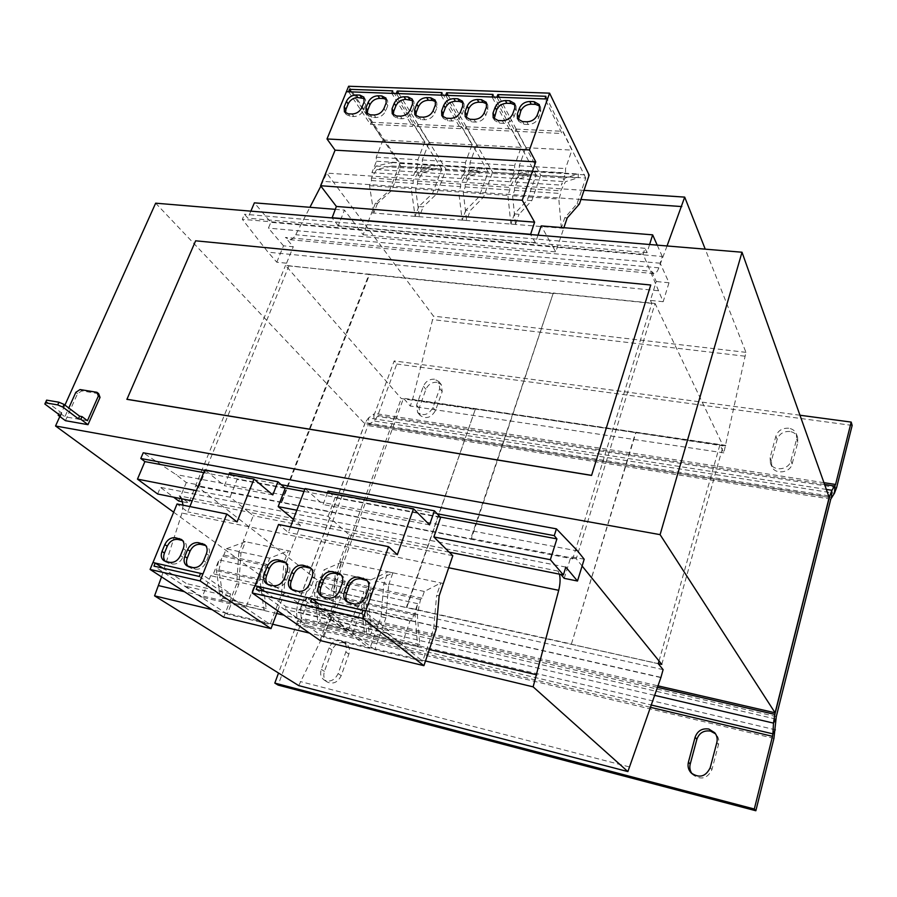 <?xml version="1.0" encoding="UTF-8"?>
<svg xmlns="http://www.w3.org/2000/svg" width="897" height="897" viewBox="0 0 897 897"><rect width="100%" height="100%" fill="white"/><g stroke="black" fill="none" stroke-linecap="round" stroke-linejoin="round"><path stroke-width="0.67" stroke-dasharray="4.49 3.36" d="M434.496 379.184C429.383 378.994 425.694 381.348 423.406 386.259L416.6 405.13L417.632 412.485C423.53 416.443 428.631 414.806 432.948 407.563L439.721 388.569L438.835 381.55L434.496 379.184M436.974 382.268C431.883 382.066 428.205 384.421 425.929 389.309L419.157 408.124L420.2 415.457C426.075 419.415 431.165 417.778 435.46 410.568L442.199 391.63L441.302 384.622L436.974 382.268M788.698 428.228C782.296 427.925 778.013 430.571 775.871 436.155L770.097 457.705L770.445 463.3C773.461 471.788 788.99 469.95 790.896 460.8L796.614 439.093L796.39 434.002C795.067 430.795 792.5 428.867 788.698 428.228M789.932 431.479C783.541 431.177 779.291 433.8 777.161 439.373L771.409 460.845L771.756 466.418C774.773 474.883 790.235 473.055 792.129 463.951L797.814 442.322L797.59 437.243C796.267 434.047 793.71 432.13 789.932 431.479M340.759 640.548C335.478 639.886 331.576 642.33 329.031 647.858L321.294 669.319C319.893 673.927 320.834 677.482 324.109 679.982C330.018 682.494 334.693 680.352 338.135 673.58L345.838 651.962C347.161 647.6 346.32 644.192 343.316 641.714L340.759 640.548M343.798 642.745C338.539 642.084 334.637 644.506 332.114 650.022L324.422 671.393C323.032 675.99 323.974 679.534 327.248 682.023C333.135 684.523 337.788 682.404 341.208 675.654L348.866 654.115C350.178 649.776 349.337 646.367 346.343 643.9L343.798 642.745M582.108 566.007L576.255 558.797L655.068 303.478L553.303 292.983L471.284 538.873L281.815 502.264L369.553 274.538L285.526 265.366L401.273 398.548L475.253 409.436L406.397 607.291L571.411 644.024L635.569 432.657L723.139 445.921L655.068 303.478M576.255 558.797L470.858 538.435L553.303 292.983M155.652 203.182L364.844 423.844L829.187 497.42M281.815 502.264L195.77 485.311L285.526 265.366M281.299 501.827L369.127 273.989M449.218 552.171L345.334 531.45L328.1 516.336L296.829 510.236M328.1 516.336L335.041 497.7L328.1 491.085M440.595 517.524L335.041 497.7M440.091 516.975L303.982 491.444M284.607 487.811L203.709 472.641M439.149 595.855L436.626 595.305L433.655 628.741L422.7 661.167L374.755 649.63L385.878 617.842L388.636 584.945L383.781 583.902L381.046 616.744L369.912 648.464L323.761 637.352L335.041 606.249L337.575 573.923L341.903 562.083L339.571 561.589L349.348 534.971L345.334 531.45L248.884 512.198L230.058 497.196L196.376 490.625M230.058 497.196L237.178 479.334L229.587 472.786M285.201 488.349L237.178 479.334M277.711 610.823L283.822 594.565L286.143 562.823L283.889 562.341L281.591 594.049L270.132 624.447L227.277 614.131L238.849 584.306L240.968 553.068L245.408 541.71L243.233 541.25L253.279 515.708L248.884 512.198L192.193 500.896M286.143 562.823L300.439 525.16L293.386 519.285M649.596 244.511L647.017 252.696L644.999 248.312L643.138 254.21L663.175 301.706L668.994 282.746L660.181 263.213L662.278 256.486L552.989 246.944L541.205 225.898M662.278 256.486L657.221 245.15M537.998 235.171L535.419 242.672L338.259 225.652L344.47 210.089L335.231 209.337M250.857 211.154L247.886 218.184L244.466 214.248L242.325 219.305L268.001 252.169L276.792 262.204L286.569 263.202L288.912 265.904L199.044 486.623L196.275 484.458L186.296 482.541L175.935 474.524L143.228 452.772M647.017 252.696L247.886 218.184M564.213 578.363L570.929 556.678L572.735 558.887L199.044 486.623M559.425 574.158L557.945 571.053L560.849 574.45M659.026 660.977L719.921 444.766L723.834 452.873L745.956 352.342L705.244 249.164M667.043 245.969L658.858 267.833C657.355 271.701 655.718 273.63 653.969 273.619L651.514 271.309L285.414 237.436L289.182 239.611C291.738 239.723 293.924 238.097 295.741 234.734L309.913 207.308M663.175 301.706L650.403 300.405L656.268 281.523L651.514 271.309M650.403 300.405L651.827 303.354L572.735 558.887M584.014 190.366L326.687 173.099L320.879 186.105M580.942 199.482L323.324 181.373M276.792 262.204L283.508 245.823L293.274 246.753L285.414 237.436M283.508 245.823L268.416 228.118L270.838 222.321L254.378 202.845M660.181 263.213L268.416 228.118M668.994 282.746L656.268 281.523M348.608 86.247L400.017 163.445L389.556 190.388L375.406 203.227L377.491 203.395L391.63 190.534L400.981 166.427L441.761 168.984L432.533 193.472L418.787 206.568L423.104 206.904L436.817 193.786L446.033 169.253L488.17 171.91L479.099 196.824L465.801 210.19L470.275 210.526L483.517 197.138L492.576 172.179L536.137 174.915L527.234 200.278L514.441 213.923L519.06 214.282L531.809 200.603L540.7 175.207L585.763 178.043L577.04 203.854L564.785 217.803L561.309 228.062L563.708 228.343L555.736 251.866L552.989 246.944L270.838 222.321M375.406 203.227L363.128 234.745L344.47 210.089M644.999 248.312L244.466 214.248M643.138 254.21L242.325 219.305M658.028 290.695L268.001 252.169M651.827 303.354L288.912 265.904M553.64 293.554L369.553 274.538M577.612 550.982L175.935 474.524M584.182 559.223L570.929 556.678M437.164 513.79L304.879 489.112M281.153 484.683L204.617 470.398M157.648 494L160.417 487.363L173.558 497.173M565.805 567.083L160.417 487.363M182.64 501.804L188.706 503.026L196.275 484.458M557.945 571.053L179.176 495.85L188.706 503.026M179.176 495.85L181.542 498.766M183.089 505.179L181.99 513.05L161.538 576.861M429.36 649.495L283.923 615.185M276.713 613.481L184.446 591.706M425.492 660.977L309.454 633.08M272.666 624.234L212.174 609.691M298.723 685.611L338.382 604.32L340.905 597.368L333.123 591.291L403.515 398.268L410.232 406.027L412.519 399.714L433.464 316.125L326.687 173.099M629.201 766.879L300.215 681.507M660.652 677.28L338.001 604.029M660.573 677.504L338.382 604.32M663.107 669.644L340.905 597.368M658.263 663.702L333.123 591.291M474.939 409.043L635.569 432.657M719.921 444.766L403.515 398.268M723.834 452.873L410.232 406.027M725.819 445.764L412.519 399.714M725.628 445.361L412.183 399.322M744.869 356.187L432.219 319.556M745.956 352.342L433.464 316.125M286.569 263.202L293.274 246.753M178.705 501.019L186.296 482.541M799.967 415.233L394.187 360.919L374.711 413.461L368.499 417.957L368.88 424.225L374.161 421.007L377.413 416.387L396.777 364.014L394.187 360.919M852.15 425.425L396.777 364.014M828.637 495.862L365.18 422.633L368.499 417.957L826.339 489.426M830.79 499.113L367.938 425.559L368.88 424.225L831.418 497.476M650.134 707.228L296.985 623.247L278.53 673.042M773.932 738.399L300.147 625.467L278.115 685.084M692.08 773.797L692.921 774.784C701.118 780.368 707.453 778.63 711.938 769.581L718.497 744.555C719.349 740.944 718.654 737.682 716.411 734.8L715.514 733.824M296.985 623.247L297.299 621.139L301.235 618.134L300.147 625.467M654.328 695.287L296.481 611.72L297.299 621.139L650.942 704.952M365.18 422.633L297.569 604.331L296.481 611.72L300.428 608.749L301.235 618.134L775.3 729.777M775.894 719.069L300.428 608.749L367.938 425.559M173.659 512.198L298.174 603.064L657.669 685.779M298.174 603.064L364.844 423.844M195.77 485.311L331.071 590.753L401.273 398.548M331.071 590.753L406.756 607.605L475.253 409.436M571.411 644.024L635.816 433.072M571.703 644.326L658.286 663.612M661.795 664.397L723.139 445.921M535.419 242.672L530.553 234.543M338.259 225.652L332.069 217.937M363.128 234.745L555.736 251.866M514.441 213.923L510.886 224.003L515.517 224.373L519.06 214.282M496.927 97.179L515.125 131.265L515.91 129.101L525.765 147.635L519.285 165.799L519.374 170.038L515.08 182.091L518.926 175.117L532.773 171.215L532.751 174.904L519.408 178.727L514.463 187.708L514.519 190.343L512.591 195.781L515.517 224.373M512.591 195.781L558.831 199.056L560.726 193.517L560.703 190.837L565.502 181.699L578.217 177.763L578.285 174.018L565.076 178.032L561.343 185.141L565.558 172.874L565.525 168.58L571.882 150.113L562.722 131.321L561.948 133.518L545.017 98.928M561.309 228.062L558.831 199.056M371.683 212.869L563.708 228.343M371.672 212.791L373.757 212.959L377.491 203.395M348.597 91.786L370.371 124.313L371.201 122.261L383.03 139.988L376.213 157.21L376.437 161.247L371.919 172.673L376.09 166.068L391.798 162.525L391.888 166.035L376.751 169.522L371.403 178.01L371.549 180.521L369.519 185.679L373.757 212.959M369.519 185.679L411.23 188.628L413.237 183.38L413.113 180.835L418.35 172.202L432.982 168.625L432.926 165.059L417.733 168.703L413.652 175.42L418.114 163.803L417.924 159.722L424.651 142.219L413.371 124.257L412.553 126.342L391.776 93.355M418.787 206.568L415.098 216.289L411.23 188.628M415.098 216.289L419.426 216.637L423.104 206.904M396.295 93.512L416.97 126.555L417.778 124.459L429.013 142.455L422.296 159.98L422.476 164.073L418.024 175.711L422.095 168.984L437.231 165.328L437.288 168.894L422.7 172.482L417.475 181.138L417.598 183.683L415.591 188.931L419.426 216.637M415.591 188.931L458.737 191.98L460.71 186.643L460.621 184.053L465.722 175.263L479.772 171.562L479.749 167.941L465.173 171.708L461.193 178.548L465.577 166.719L465.442 162.57L472.046 144.765L461.417 126.522L460.621 128.652L441.021 95.149M465.801 210.19L462.179 220.079L458.737 191.98M462.179 220.079L466.653 220.438L470.275 210.526M445.708 95.317L465.195 128.865L465.992 126.746L476.554 145L469.961 162.839L470.095 166.999L465.711 178.851L469.68 172L484.201 168.221L484.212 171.843L470.23 175.554L465.139 184.367L465.229 186.957L463.256 192.294L466.653 220.438M448.164 95.407L492.576 172.179M510.886 224.003L507.904 195.456L509.844 190.018L509.788 187.395L514.743 178.425L528.154 174.612L528.176 170.935L514.25 174.814L510.393 181.788L514.699 169.746L514.609 165.519L521.101 147.388L511.178 128.876L510.393 131.04L492.072 96.999M536.137 174.915L492.991 94.42M479.099 196.824L483.517 197.138M400.017 163.445L589.138 175.128M527.234 200.278L531.809 200.603M463.256 192.294L507.904 195.456M437.231 165.328L479.749 167.941M437.288 168.894L479.772 171.562M422.7 172.482L465.722 175.263M417.475 181.138L460.621 184.053M417.598 183.683L460.71 186.643M416.97 126.555L460.621 128.652M417.778 124.459L461.417 126.522M429.013 142.455L472.046 144.765M422.296 159.98L465.442 162.57M422.476 164.073L465.577 166.719M418.024 175.711L461.193 178.548M422.095 168.984L465.173 171.708M532.773 171.215L578.285 174.018M532.751 174.904L578.217 177.763M519.408 178.727L565.502 181.699M514.463 187.708L560.703 190.837M514.519 190.343L560.726 193.517M515.125 131.265L561.948 133.518M515.91 129.101L562.722 131.321M525.765 147.635L571.882 150.113M519.285 165.799L565.525 168.58M519.374 170.038L565.558 172.874M515.08 182.091L561.343 185.141M518.926 175.117L565.076 178.032M484.201 168.221L528.176 170.935M484.212 171.843L528.154 174.612M470.23 175.554L514.743 178.425M465.139 184.367L509.788 187.395M465.229 186.957L509.844 190.018M465.195 128.865L510.393 131.04M465.992 126.746L511.178 128.876M476.554 145L521.101 147.388M469.961 162.839L514.609 165.519M470.095 166.999L514.699 169.746M465.711 178.851L510.393 181.788M469.68 172L514.25 174.814M391.798 162.525L432.926 165.059M391.888 166.035L432.982 168.625M376.751 169.522L418.35 172.202M371.403 178.01L413.113 180.835M371.549 180.521L413.237 183.38M370.371 124.313L412.553 126.342M371.201 122.261L413.371 124.257M383.03 139.988L424.651 142.219M376.213 157.21L417.924 159.722M376.437 161.247L418.114 163.803M371.919 172.673L413.652 175.42M376.09 166.068L417.733 168.703M398.851 93.613L446.033 169.253M488.17 171.91L441.952 92.604M432.533 193.472L436.817 193.786M351.254 91.875L400.981 166.427M441.761 168.984L392.718 90.855M389.556 190.388L391.63 190.534M564.785 217.803L567.184 217.982M499.27 97.268L540.7 175.207M585.763 178.043L545.914 96.293M577.04 203.854L579.406 204.023M257.506 586.302L254.983 585.707M290.493 526.875L288.374 532.437L278.552 524.465M327.472 492.756L323.055 504.529L305.081 488.585M452.783 555.714L349.348 534.971M443.331 583.499L440.819 582.972L436.626 595.305M365.729 610.902L363.038 610.285L388.95 630.669L387.964 633.506L401.946 644.438L410.007 620.982L412.407 618.908L417.654 603.659L415.087 615.297L417.699 646.524L419.762 644.472L417.262 614.4L420.536 599.488L422.005 598.243L424.326 591.471L440.819 582.972M424.326 591.471L375.708 580.998L373.354 587.636L371.829 588.836L368.555 603.479L371.493 633.125L369.362 635.121L366.29 604.331L368.846 592.895L363.52 607.852L361.031 609.848L352.846 632.834L338.102 621.856L339.1 619.087L318.637 603.759M388.636 584.945L392.886 572.858L375.708 580.998M392.886 572.858L388.053 571.826L383.781 583.902M443.376 583.476L339.615 561.567M337.575 573.923L335.243 573.418L339.571 561.589M311.808 598.647L306.651 597.469L334.076 617.91L333.067 620.679L347.89 631.656L356.087 608.727L358.587 606.731L363.913 591.807L361.368 603.221L364.474 633.966L366.615 631.981L363.644 602.38L366.907 587.759L368.432 586.56L370.797 579.944L388.053 571.826M320.061 640.514L332.72 605.71L335.243 573.418M305.384 600.732L369.912 648.464M341.903 562.083L324.019 569.864L321.619 576.356L320.038 577.522L316.787 591.863L320.162 621.072L317.953 623L314.421 592.67L316.966 581.469L311.562 596.09L308.983 598.019L300.674 620.489L285.168 609.489L286.177 606.776L264.671 591.415M323.761 637.352L256.228 589.486M385.878 617.842L381.046 616.744M335.041 606.249L332.72 605.71M370.797 579.944L324.019 569.864M364.474 633.966L317.953 623M366.615 631.981L320.162 621.072M363.644 602.38L316.787 591.863M366.907 587.759L320.038 577.522M368.432 586.56L321.619 576.356M429.551 524.88L323.055 504.529M397.349 554.682L288.374 532.437M334.076 617.91L286.177 606.776M333.067 620.679L285.168 609.489M347.89 631.656L300.674 620.489M356.087 608.727L308.983 598.019M358.587 606.731L311.562 596.09M363.913 591.807L316.966 581.469M361.368 603.221L314.421 592.67M417.699 646.524L369.362 635.121M419.762 644.472L371.493 633.125M417.262 614.4L368.555 603.479M420.536 599.488L371.829 588.836M422.005 598.243L373.354 587.636M388.95 630.669L339.1 619.087M387.964 633.506L338.102 621.856M401.946 644.438L352.846 632.834M410.007 620.982L361.031 609.848M412.407 618.908L363.52 607.852M417.654 603.659L368.846 592.895M415.087 615.297L366.29 604.331M361.805 613.626L422.7 661.167M374.755 649.63L310.553 601.909M436.155 629.313L433.655 628.741M155.271 563.069L152.927 562.52M189.884 506.558L187.72 511.884L177.045 503.968M228.948 474.39L224.418 485.681L204.819 469.893M300.439 525.16L253.279 515.708M290.527 551.24L288.285 550.769L283.889 562.341M240.968 553.068L238.804 552.597L243.233 541.25M202.98 573.912L200.603 573.374L230.652 593.859L229.621 596.516L245.901 607.538L254.322 585.595L256.99 583.734L262.473 569.46L259.939 580.415L263.942 610.252L266.218 608.401L262.384 579.664L265.635 565.626L267.272 564.493L269.705 558.158L288.285 550.769M223.723 617.181L236.685 583.812L238.804 552.597M199.313 576.479L270.132 624.447M245.408 541.71L226.302 548.807L223.846 555.03L222.176 556.118L218.935 569.92L223.106 598.265L220.774 600.071L216.412 570.638L218.935 559.863L213.408 573.867L210.672 575.683L202.15 597.2L185.309 586.156L186.352 583.555L163.03 568.182M227.277 614.131L153.959 566.108M283.822 594.565L281.591 594.049M238.849 584.306L236.685 583.812M269.705 558.158L226.302 548.807M290.583 551.218L243.289 541.239M263.942 610.252L220.774 600.071M266.218 608.401L223.106 598.265M262.384 579.664L218.935 569.92M265.635 565.626L222.176 556.118M267.272 564.493L223.846 555.03M272.811 494.931L224.418 485.681M237.066 521.953L187.72 511.884M230.652 593.859L186.352 583.555M229.621 596.516L185.309 586.156M245.901 607.538L202.15 597.2M254.322 585.595L210.672 575.683M256.99 583.734L213.408 573.867M262.473 569.46L218.935 559.863M259.939 580.415L216.412 570.638M126.926 399.333L195.725 240.912L650.807 285.123M59.807 416.511L64.943 405.085M65.447 420.682L77.534 393.671L81.762 390.901L80.057 389.556M98.636 393.648L81.762 390.901M87.435 420.715L64.876 416.769L68.8 408M46.061 401.351L61.758 413.08L59.37 412.665L64.876 416.769M75.819 392.337L77.534 393.671M59.37 412.665L58.641 414.279M61.758 413.08L60.57 415.715M188.045 566.444L191.151 568.283L195.187 569.191C199.885 569.685 203.484 567.397 206.007 562.307L208.777 555.333C210.145 551.386 209.539 548.347 206.96 546.217L205.682 545.522M165.205 561.298L168.244 563.103L172.19 563.989C176.81 564.471 180.387 562.206 182.898 557.172L185.69 550.265C187.081 546.329 186.486 543.302 183.919 541.205L182.607 540.521M347.688 602.279L351.478 604.533L356.031 605.553C361.3 606.148 365.191 603.726 367.68 598.277L370.338 590.798C371.549 586.896 370.865 583.756 368.297 581.368L367.198 580.628M321.933 596.516L325.589 598.68L330.062 599.689C335.243 600.261 339.077 597.851 341.578 592.469L344.257 585.068C345.491 581.155 344.818 578.027 342.239 575.683L341.107 574.932M292.31 589.867L295.831 591.953L300.203 592.939C305.272 593.489 309.061 591.112 311.562 585.797L314.264 578.487C315.531 574.562 314.869 571.445 312.279 569.147L311.113 568.406M267.586 584.317L271.006 586.335L275.289 587.3C280.268 587.849 284.013 585.483 286.524 580.224L289.249 572.992C290.538 569.057 289.888 565.962 287.287 563.697L286.098 562.968M345.524 112.966L346.141 114.412L350.088 116.375L353.867 116.543C358.251 116.33 361.48 114.188 363.554 110.129L365.774 104.635L365.572 99.713L364.474 98.603M367.288 113.863L367.905 115.309L371.986 117.372L375.821 117.541C380.272 117.328 383.535 115.175 385.598 111.082L387.807 105.543L387.616 100.655L386.54 99.522M466.182 117.888L466.72 119.335L471.441 121.891L475.567 122.082C480.332 121.869 483.741 119.626 485.782 115.388L487.912 109.636L487.766 104.994L486.802 103.783M442.804 116.946L443.365 118.393L447.928 120.826L451.987 121.005C456.674 120.792 460.049 118.572 462.101 114.368L464.242 108.672L464.085 103.962L463.099 102.763M494.124 118.998L494.639 120.456L499.551 123.169L503.766 123.36C508.621 123.147 512.064 120.893 514.104 116.599L516.212 110.791L516.078 106.238L515.147 105.005M518.365 119.963L518.858 121.431L523.949 124.279L528.232 124.481C533.166 124.257 536.653 121.981 538.682 117.653L540.756 111.8L540.644 107.315L539.747 106.07M415.86 115.848L416.432 117.305L420.816 119.593L424.808 119.772C429.405 119.559 432.735 117.361 434.798 113.19L436.962 107.55L436.783 102.774L435.774 101.608M393.301 114.928L393.895 116.375L398.133 118.561L402.058 118.74C406.588 118.516 409.884 116.341 411.947 112.215L414.134 106.62L413.943 101.787L412.9 100.632M423.406 386.259L425.929 389.309M775.871 436.155L777.161 439.373M329.031 647.858L332.114 650.022M658.858 267.833L295.741 234.734M448.702 567.756L181.99 513.05M823.939 482.676L374.711 413.461M836.621 487.564L377.413 416.387M824.59 484.481L373.78 414.784L374.161 421.007L834.457 493.215M657.142 687.27L297.569 604.331M776.286 716.602L300.742 606.641M191.151 568.283L188.751 566.646M195.187 569.191L192.788 567.554M206.007 562.307L203.641 560.659M208.777 555.333L206.422 553.662M168.244 563.103L165.799 561.466M172.19 563.989L169.757 562.363M182.898 557.172L180.488 555.512M185.69 550.265L183.291 548.594M351.478 604.533L349.393 602.896M356.031 605.553L353.945 603.928M367.68 598.277L365.64 596.617M370.338 590.798L368.308 589.127M325.589 598.68L323.447 597.043M330.062 599.689L327.921 598.052M341.578 592.469L339.47 590.809M344.257 585.068L342.172 583.398M295.831 591.953L293.633 590.316M300.203 592.939L298.006 591.302M311.562 585.797L309.398 584.138M314.264 578.487L312.111 576.816M271.006 586.335L268.752 584.698M275.289 587.3L273.047 585.663M286.524 580.224L284.304 578.565M289.249 572.992L287.04 571.322M353.867 116.543L352.14 113.997M363.554 110.129L361.85 107.573M365.774 104.635L364.07 102.067M350.088 116.375L348.35 113.829M387.807 105.543L386.147 102.953M371.986 117.372L370.282 114.816M375.821 117.541L374.139 114.984M385.598 111.082L383.938 108.503M487.912 109.636L486.443 106.967M471.441 121.891L469.938 119.256M475.567 122.082L474.076 119.436M485.782 115.388L484.313 112.719M451.987 121.005L450.44 118.382M462.101 114.368L460.576 111.721M464.242 108.672L462.729 106.014M447.928 120.826L446.37 118.202M503.766 123.36L502.32 120.703M514.104 116.599L512.692 113.908M516.212 110.791L514.8 108.1M499.551 123.169L498.104 120.512M540.756 111.8L539.4 109.086M523.949 124.279L522.547 121.6M528.232 124.481L526.842 121.79M538.682 117.653L537.314 114.951M436.962 107.55L435.393 104.927M420.816 119.593L419.213 116.991M424.808 119.772L423.205 117.171M434.798 113.19L433.217 110.566M402.058 118.74L400.41 116.15M411.947 112.215L410.333 109.613M414.134 106.62L412.519 104.007M398.133 118.561L396.485 115.982M341.208 675.654L338.135 673.58M345.838 651.962L348.866 654.115M321.294 669.319L324.422 671.393M711.938 769.581L710.222 767.675M716.826 742.548L718.497 744.555M792.129 463.951L790.896 460.8M796.614 439.093L797.814 442.322M770.097 457.705L771.409 460.845M435.46 410.568L432.948 407.563M439.721 388.569L442.199 391.63M416.6 405.13L419.157 408.124M653.969 273.619L289.182 239.611M189.132 567.409L186.733 565.783M206.96 546.217L204.617 544.524M166.315 562.284L163.871 560.647M183.919 541.205L181.53 539.512M348.653 603.199L346.556 601.573M368.297 581.368L366.268 579.675M322.92 597.436L320.767 595.81M342.239 575.683L340.154 573.99M293.319 590.809L291.121 589.172M312.279 569.147L310.127 567.453M268.618 585.27L266.364 583.633M287.287 563.697L285.089 562.004M365.572 99.713L363.879 97.134M346.141 114.412L344.403 111.867M387.616 100.655L385.957 98.065M367.905 115.309L366.2 112.753M487.766 104.994L486.297 102.314M466.72 119.335L465.195 116.7M464.085 103.962L462.572 101.294M443.365 118.393L441.795 115.769M516.078 106.238L514.665 103.525M494.639 120.456L493.171 117.799M540.644 107.315L539.288 104.59M518.858 121.431L517.446 118.74M436.783 102.774L435.224 100.139M416.432 117.305L414.818 114.704M413.943 101.787L412.34 99.175M393.895 116.375L392.236 113.796M346.343 643.9L343.316 641.714M327.248 682.023L324.109 679.982M716.411 734.8L714.741 732.737M692.921 774.784L691.127 772.911M797.59 437.243L796.39 434.002M771.756 466.418L770.445 463.3M441.302 384.622L438.835 381.55M420.2 415.457L417.632 412.485"/><path stroke-width="1.35" d="M708.809 729.026C702.071 728.095 697.507 730.831 695.097 737.244L688.414 762.17C687.461 766.24 688.358 769.828 691.127 772.911C699.346 778.506 705.715 776.768 710.222 767.675L716.826 742.548C717.678 738.915 716.983 735.641 714.741 732.737L708.809 729.026M715.514 733.824L710.514 731.089C703.809 730.158 699.256 732.894 696.868 739.263L690.219 764.087C689.356 767.619 689.972 770.859 692.08 773.797M59.807 416.511L55.547 425.997L173.659 512.198M764.233 314.724L829.187 497.42L775.098 712.801L660.091 534.646L742.01 252.236L764.222 314.724M228.948 474.39L229.587 472.786L277.924 481.756L285.201 488.349L278.171 506.592L296.829 510.236M327.472 492.756L328.1 491.085L434.428 510.83L440.595 517.524L433.879 536.978L550.354 559.706L563.372 574.943L449.218 552.171L433.879 536.978M563.372 574.943L565.805 567.083L577.5 581.021L584.182 559.223L577.612 550.982L556.42 528.86L554.268 535.644L556.914 538.884L550.354 559.706M556.914 538.884L440.091 516.975M303.982 491.444L284.607 487.811M203.709 472.641L144.888 461.607L137.476 479.133L157.648 494L192.193 500.896M196.376 490.625L137.476 479.133M293.386 519.285L278.171 506.592M657.221 245.15L652.646 234.846L541.205 225.898L537.998 235.171M335.231 209.337L254.378 202.845L250.857 211.154M652.646 234.846L649.596 244.511M560.849 574.45L564.213 578.363L577.5 581.021M559.425 574.158C560.479 578.621 560.244 584.003 558.708 590.316L533.132 686.855L627.878 771.588L660.887 677.571L663.107 669.644L658.263 663.702L659.026 660.977M705.244 249.164L684.703 197.116L667.043 245.969M681.787 206.568L580.942 199.482M684.703 197.116L584.014 190.366M320.879 186.105L309.913 207.308M556.42 528.86L143.228 452.772L140.795 458.49L144.888 461.607M554.268 535.644L437.164 513.79M304.879 489.112L281.153 484.683M204.617 470.398L140.795 458.49M173.558 497.173L178.705 501.019L182.64 501.804M181.542 498.766L183.089 505.179M161.538 576.861L154.564 595.843L298.723 685.611L627.878 771.588M536.843 674.858L429.36 649.495M283.923 615.185L276.713 613.481M184.446 591.706L158.724 585.64M533.132 686.855L425.492 660.977M309.454 633.08L272.666 624.234M212.174 609.691L154.564 595.843M278.53 673.042L274.807 683.088L278.115 685.084L755.846 810.753L773.932 738.399L776.286 716.602L830.79 499.113L834.457 493.215L836.621 487.564L852.15 425.425L851.186 422.083L799.967 415.233M831.418 497.476L831.911 490.289L835.567 484.47L851.186 422.083M826.339 489.426L831.911 490.289L829.703 496.03L828.637 495.862M274.807 683.088L754.31 809.016L772.508 736.336L650.134 707.228M755.846 810.753L754.31 809.016M775.3 729.777L772.9 733.858L772.508 736.336M650.942 704.952L772.9 733.858L773.494 723.117L654.328 695.287M829.703 496.03L774.862 714.416L773.494 723.117L775.894 719.069M657.669 685.779L775.098 712.801M658.286 663.612L661.795 664.397L582.108 566.007M530.553 234.543L534.612 222.164L522.233 200.244L535.756 161.875L529.454 149.956L549.581 93.153L589.138 175.128L579.406 204.023L567.184 217.982L563.877 227.715M332.069 217.937L336.386 206.456L320.588 185.735L335.086 150.169L327.001 138.957L346.41 91.696L547.54 99.029M331.879 217.702L530.396 234.296M441.021 95.149L445.708 95.317M492.072 96.999L496.927 97.179M445.674 95.273L446.639 92.772L448.164 95.407M492.049 96.954L492.991 94.42L446.639 92.772M346.41 91.696L348.608 86.247L549.581 93.153M336.386 206.456L534.612 222.164M320.588 185.735L522.233 200.244M335.086 150.169L535.756 161.875M327.001 138.957L529.454 149.956M410.333 109.613L412.519 104.007L412.34 99.175L407.989 96.91L404.065 96.764C399.569 97.011 396.295 99.186 394.232 103.278L392.023 108.84L392.236 113.796L396.485 115.982L400.41 116.15C404.951 115.937 408.258 113.751 410.333 109.613M430.717 97.762L426.737 97.616C422.162 97.863 418.854 100.049 416.802 104.175L414.616 109.793L414.818 114.704L419.213 116.991L423.205 117.171C427.813 116.946 431.154 114.749 433.217 110.566L435.393 104.927L435.224 100.139L430.717 97.762L432.287 100.408L428.318 100.251C423.754 100.498 420.446 102.673 418.406 106.799L416.219 112.394L415.86 115.848M534.063 101.641L529.791 101.484C524.891 101.731 521.426 103.996 519.408 108.279L517.3 114.11L517.446 118.74L522.547 121.6L526.842 121.79C531.786 121.566 535.274 119.29 537.314 114.951L539.4 109.086L539.288 104.59L534.063 101.641L535.431 104.366L531.159 104.198C526.27 104.444 522.816 106.709 520.798 110.981L518.365 119.963M512.692 113.908L514.8 108.1L514.665 103.525L509.619 100.722L505.415 100.565C500.593 100.812 497.173 103.065 495.133 107.315L493.014 113.089L493.171 117.799L498.104 120.512L502.32 120.703C507.186 120.478 510.64 118.213 512.692 113.908M460.576 111.721L462.729 106.014L462.572 101.294L457.885 98.782L453.826 98.636C449.173 98.883 445.82 101.092 443.78 105.252L441.604 110.925L441.795 115.769L446.37 118.202L450.44 118.382C455.138 118.157 458.524 115.937 460.576 111.721M481.454 99.668L477.327 99.511C472.596 99.758 469.209 101.989 467.169 106.194L465.016 111.912L465.195 116.7L469.938 119.256L474.076 119.436C478.841 119.211 482.261 116.98 484.313 112.719L486.443 106.967L486.297 102.314L481.454 99.668L482.922 102.348L478.807 102.191C474.087 102.437 470.712 104.657 468.671 108.851L466.182 117.888M381.763 95.934L377.929 95.788C373.511 96.035 370.27 98.177 368.207 102.236L365.976 107.741L366.2 112.753L370.282 114.816L374.139 114.984C378.59 114.76 381.864 112.596 383.938 108.503L386.147 102.953L385.957 98.065L381.763 95.934L383.434 98.524L379.599 98.378C375.181 98.625 371.952 100.767 369.9 104.814L367.68 110.309L367.288 113.863M361.85 107.573L364.07 102.067L363.879 97.134L359.832 95.104L356.042 94.97C351.691 95.217 348.485 97.347 346.421 101.361L344.179 106.821L344.403 111.867L348.35 113.829L352.14 113.997C356.535 113.784 359.764 111.632 361.85 107.573M391.776 93.355L396.295 93.512M396.261 93.467L397.236 91.012L398.851 93.613M440.988 95.093L441.952 92.604L397.236 91.012M346.377 91.651L348.597 91.786M348.563 91.729L349.55 89.33L351.254 91.875M391.742 93.299L392.718 90.855L349.55 89.33M545.017 98.928L547.518 98.973M496.904 97.134L497.846 94.589L499.27 97.268M544.995 98.883L545.914 96.293L497.846 94.589M434.428 510.83L429.551 524.88L413.517 508.801L397.349 554.682L388.547 546.665L365.729 610.902L363.005 610.263L361.805 613.626L310.553 601.909L311.775 598.613L306.606 597.447L305.384 600.732L256.228 589.486L257.461 586.268L254.983 585.707L252.203 592.951L320.061 640.514L423.911 665.675L436.155 629.313L439.149 595.855L452.783 555.714L449.218 552.171M388.547 546.665L278.552 524.465L255.028 585.719M413.517 508.801L305.081 488.585L290.493 526.875M264.671 591.415L257.461 586.268M365.696 610.868L363.005 618.459L252.203 592.951M268.752 584.698L273.047 585.663C278.036 586.212 281.793 583.846 284.304 578.565L287.04 571.322C288.341 567.375 287.69 564.269 285.089 562.004L278.193 559.885C273.249 559.38 269.537 561.735 267.037 566.938L264.29 574.125C262.933 578.184 263.628 581.346 266.364 583.633L268.752 584.698M291.727 572.353L289.002 579.608C287.668 583.667 288.374 586.851 291.121 589.172L298.006 591.302C303.085 591.852 306.886 589.464 309.398 584.138L312.111 576.816C313.389 572.88 312.728 569.752 310.127 567.453L303.018 565.233C297.983 564.718 294.227 567.095 291.727 572.353L293.924 574.024L291.2 581.267C290.045 584.642 290.415 587.513 292.31 589.867M306.595 597.458L257.506 586.302M323.447 597.043L327.921 598.052C333.123 598.624 336.969 596.213 339.47 590.809L342.172 583.398C343.405 579.473 342.732 576.334 340.154 573.99L332.765 571.636C327.618 571.109 323.806 573.508 321.317 578.834L318.614 586.178C317.314 590.226 318.031 593.433 320.767 595.81L323.447 597.043M347.049 584.463L344.37 591.897C343.091 595.933 343.82 599.151 346.556 601.573L353.945 603.928C359.237 604.511 363.128 602.078 365.64 596.617L368.308 589.127C369.519 585.214 368.846 582.075 366.268 579.675L358.632 577.208C353.396 576.67 349.538 579.092 347.049 584.463L349.135 586.145L346.455 593.556C345.334 596.953 345.749 599.869 347.688 602.279M363.005 610.274L311.775 598.613M318.637 603.759L311.808 598.647M363.005 618.459L423.911 665.675M277.924 481.756L272.811 494.931L253.986 479.065L237.066 521.953L226.795 514.015L202.98 573.912L200.558 573.34L199.313 576.479L153.959 566.108L155.226 563.036L152.927 562.52L150.091 569.438L223.723 617.181L271.006 628.64L277.711 610.823M226.795 514.015L177.045 503.968L152.983 562.531M253.986 479.065L204.819 469.893L189.884 506.558M163.03 568.182L155.226 563.036M202.935 573.878L200.121 580.953L271.006 628.64M200.121 580.953L150.091 569.438M165.799 561.466L169.757 562.363C174.388 562.845 177.965 560.558 180.488 555.512L183.291 548.594C184.681 544.647 184.098 541.62 181.53 539.512L175.464 537.752C170.879 537.314 167.335 539.579 164.824 544.557L162.009 551.42C160.574 555.456 161.191 558.539 163.871 560.647L165.799 561.466M187.619 549.547L184.816 556.476C183.403 560.535 184.042 563.63 186.733 565.783L192.788 567.554C197.497 568.048 201.107 565.749 203.641 560.659L206.422 553.662C207.801 549.704 207.196 546.665 204.617 544.524L198.383 542.685C193.707 542.237 190.13 544.524 187.619 549.547L190.007 551.218L187.226 558.136C186.004 561.432 186.273 564.202 188.045 566.444M200.547 573.362L155.271 563.069M126.926 399.333L591.572 475.432L650.751 285.011L195.636 240.811L126.926 399.333M650.751 285.011L591.572 475.432M64.943 405.085L155.652 203.182L742.01 252.236M55.547 425.997L660.091 534.646M96.943 392.303L98.636 393.648L100.038 397.382L98.345 396.037L96.943 392.303L80.057 389.556L75.819 392.337L68.8 408M78.398 418.843L62.846 407.103L57.7 404.906L58.91 402.215L64.057 404.412L79.586 416.174L78.398 418.843L80.831 419.269L87.984 424.673L100.038 397.382M87.984 424.673L65.447 420.682L58.193 415.3L60.57 415.715L44.85 404.02L46.622 400.129L44.85 404.02M58.91 402.215L46.622 400.129M79.586 416.174L82.008 416.6L87.435 420.715L98.345 396.037M57.7 404.906L45.399 402.809M80.831 419.269L82.008 416.6M58.641 414.279L58.193 415.3M64.057 404.412L62.846 407.103M591.515 475.343L126.825 399.243M205.682 545.522L200.737 544.378C196.084 543.918 192.507 546.206 190.007 551.218M182.607 540.521L177.875 539.445C173.289 538.996 169.757 541.261 167.257 546.217L164.454 553.068C163.22 556.342 163.478 559.089 165.205 561.298M367.198 580.628L360.672 578.901C355.459 578.363 351.602 580.774 349.135 586.145M341.107 574.932L334.861 573.329C329.737 572.802 325.936 575.19 323.447 580.505L320.756 587.838C319.612 591.235 320.005 594.117 321.933 596.516M311.113 568.406L305.182 566.926C300.159 566.411 296.402 568.776 293.924 574.024M286.098 562.968L280.413 561.578C275.48 561.073 271.769 563.428 269.279 568.608L266.544 575.773C265.366 579.148 265.714 581.996 267.586 584.317M364.474 98.603L357.757 97.538C353.407 97.784 350.211 99.903 348.148 103.917L345.917 109.378L345.524 112.966M386.54 99.522L383.434 98.524M486.802 103.783L482.922 102.348M463.099 102.763L459.399 101.451L455.351 101.294C450.709 101.529 447.368 103.738 445.327 107.898L443.163 113.549L442.804 116.946M515.147 105.005L511.043 103.424L506.839 103.267C502.028 103.514 498.609 105.756 496.59 109.995L494.124 118.998M539.747 106.07L535.431 104.366M435.774 101.608L432.287 100.408M412.9 100.632L405.691 99.388C401.194 99.623 397.932 101.787 395.88 105.868L393.682 111.43L393.301 114.928M695.097 737.244L696.868 739.263M558.708 590.316L448.702 567.756M835.567 484.47L823.939 482.676M834.457 493.215L834.95 486.084L824.59 484.481M774.862 714.416L657.142 687.27M200.737 544.378L198.383 542.685M187.226 558.136L184.816 556.476M204.763 545.241L202.408 543.548M164.454 553.068L162.009 551.42M181.822 540.297L179.422 538.604M177.875 539.445L175.464 537.752M167.257 546.217L164.824 544.557M360.672 578.901L358.632 577.208M346.455 593.556L344.37 591.897M365.214 579.888L363.184 578.184M320.756 587.838L318.614 586.178M339.313 574.293L337.227 572.6M334.861 573.329L332.765 571.636M323.447 580.505L321.317 578.834M305.182 566.926L303.018 565.233M291.2 581.267L289.002 579.608M309.543 567.868L307.379 566.164M266.544 575.773L264.29 574.125M284.685 562.497L282.477 560.804M280.413 561.578L278.193 559.885M269.279 568.608L267.037 566.938M361.525 97.683L359.832 95.104M357.757 97.538L356.042 94.97M348.148 103.917L346.421 101.361M345.917 109.378L344.179 106.821M379.599 98.378L377.929 95.788M369.9 104.814L368.207 102.236M367.68 110.309L365.976 107.741M478.807 102.191L477.327 99.511M468.671 108.851L467.169 106.194M466.53 114.558L465.016 111.912M459.399 101.451L457.885 98.782M455.351 101.294L453.826 98.636M445.327 107.898L443.78 105.252M443.163 113.549L441.604 110.925M511.043 103.424L509.619 100.722M506.839 103.267L505.415 100.565M496.59 109.995L495.133 107.315M494.46 115.758L493.014 113.089M531.159 104.198L529.791 101.484M520.798 110.981L519.408 108.279M518.701 116.801L517.3 114.11M428.318 100.251L426.737 97.616M418.406 106.799L416.802 104.175M416.219 112.394L414.616 109.793M409.604 99.533L407.989 96.91M405.691 99.388L404.065 96.764M395.88 105.868L394.232 103.278M393.682 111.43L392.023 108.84M688.414 762.17L690.219 764.087"/></g></svg>
